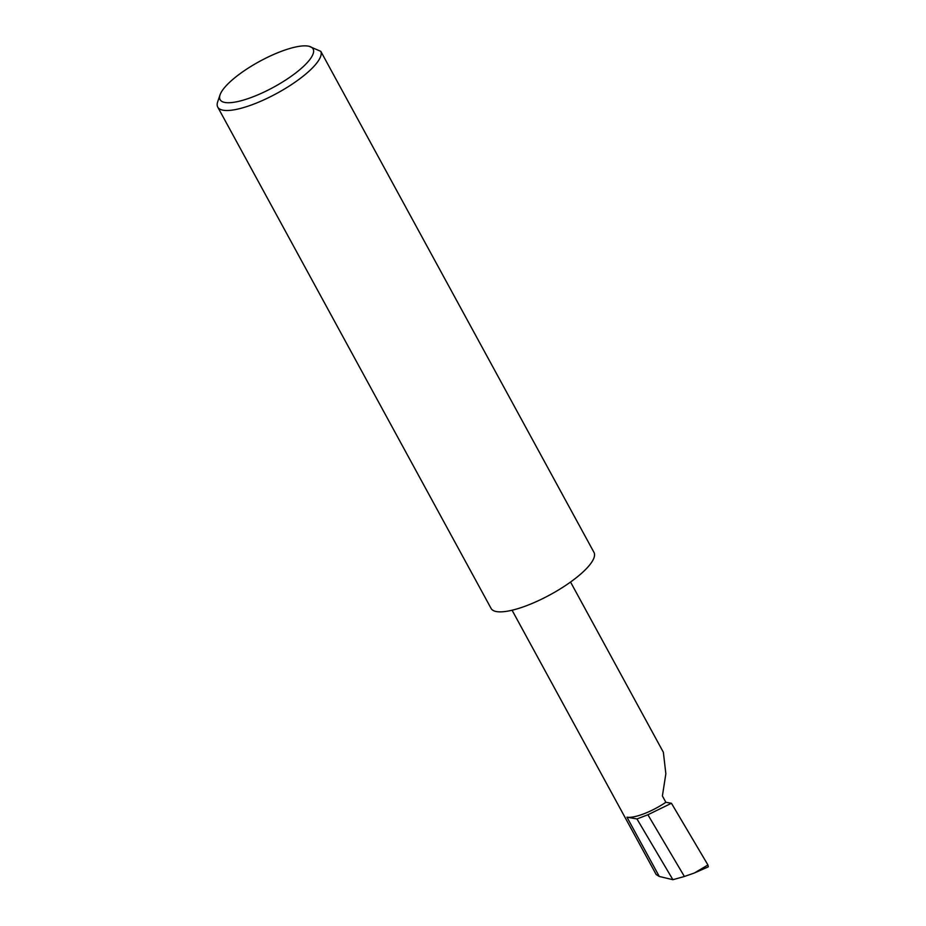 <?xml version="1.0" encoding="UTF-8"?>
<svg xmlns="http://www.w3.org/2000/svg" width="926" height="926" viewBox="0 0 926 926"><rect width="100%" height="100%" fill="white"/><g stroke="black" fill="none" stroke-linecap="round" stroke-linejoin="round"><path stroke-width="1.39" d="M665.852 802.286A32.422 8.994 151.4 0 1 626.96 817.183L636.961 818.943L647.899 814.764L671.443 803.27L665.852 802.286L662.403 795.955L665.852 773.777L663.363 752.271L570.555 582.049M512.078 610.234L656.187 874.561L659.289 876.471L672.901 879.7L684.395 876.482L647.899 814.764M288.53 78.143A52.967 14.689 151.4 0 1 239.498 101.154A52.967 14.689 151.4 0 1 220.052 94.857A52.967 14.689 151.4 0 1 244.672 70.457A52.967 14.689 151.4 0 1 309.099 46.3A52.967 14.689 151.4 0 1 288.53 78.143M220.052 94.857L217.691 101.779A58.593 16.251 -28.6 0 0 217.749 107.092A58.593 16.251 -28.6 0 0 293.449 83.294A58.593 16.251 -28.6 0 0 320.813 51.358L594.156 552.718A58.593 16.251 -28.6 0 1 566.805 584.653A58.593 16.251 -28.6 0 1 491.104 608.463L217.749 107.092M636.961 818.943L672.901 879.7M684.395 876.482L694.35 873.01L707.927 864.965L708.309 866.829L694.998 872.709M671.443 803.27L707.927 864.965M320.813 51.358L309.099 46.3M626.96 817.183L659.289 876.471"/></g></svg>
